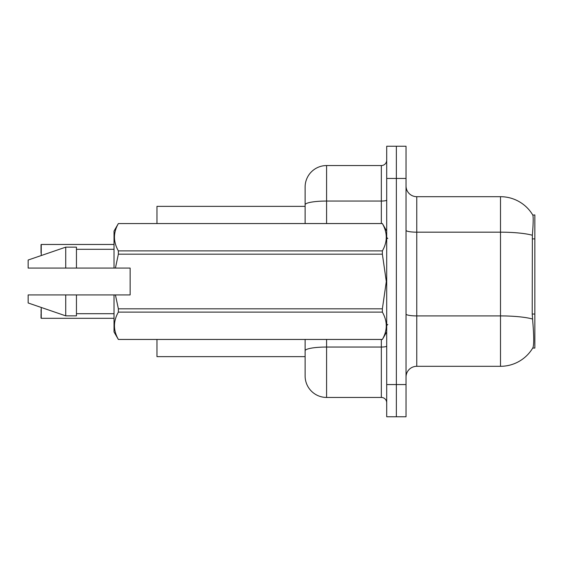 <?xml version="1.0" encoding="UTF-8"?>
<svg xmlns="http://www.w3.org/2000/svg" width="563" height="563" viewBox="0 0 563 563"><rect width="100%" height="100%" fill="white"/><g stroke="black" fill="none" stroke-linecap="round" stroke-linejoin="round"><path stroke-width="0.84" d="M532.718 348.061L532.908 347.737A37.573 37.573 0 0 1 500.5 366.309A37.573 37.573 0 0 0 532.718 348.061L534.85 348.061L534.85 214.939L532.802 215.073A37.573 37.573 0 0 0 500.5 196.691A37.573 37.573 0 0 1 532.718 214.939A37.573 37.573 0 0 0 500.5 196.691L416.761 196.691A10.732 10.732 0 0 1 406.029 185.959A10.732 10.732 0 0 0 416.761 196.691L416.761 366.309A10.732 10.732 0 0 0 406.029 377.041M156.971 356.646L305.118 356.646L156.971 356.646L156.971 339.468M305.118 204.77L305.118 187.029A21.471 21.471 0 0 1 326.589 165.557L326.589 201.047A21.471 3.73 180 0 0 305.118 204.77L305.118 223.532L305.118 198.838L305.118 206.354L156.971 206.354L156.971 223.532M532.908 347.737C533.991 344.936 533.991 336.815 532.908 323.366L532.218 314.041L532.373 235.25C533.302 223.574 533.442 216.846 532.802 215.073A37.573 37.573 0 0 0 500.5 196.691L500.5 232.174L416.761 232.174A10.732 1.865 0 0 1 406.029 230.309M396.366 384.557L396.366 416.761L406.029 416.761L406.029 384.557L396.366 384.557L396.366 416.761L386.704 416.761L386.704 384.557L396.366 384.557L396.366 178.443L396.366 384.557M386.704 384.557L386.704 146.239L396.366 146.239L396.366 178.443L396.366 146.239L406.029 146.239L406.029 384.557M532.492 319.017A37.573 6.524 180 0 0 500.5 315.913L500.5 366.309L416.761 366.309M326.589 339.468L326.589 397.443A21.471 21.471 0 0 1 305.118 375.971L305.118 339.468M326.589 397.443L381.334 397.443L381.334 339.468M326.589 165.557L381.334 165.557A5.37 5.37 0 0 0 386.704 160.195M386.704 402.805A5.37 5.37 0 0 0 381.334 397.443M41.036 248.762L41.247 244.469L114.029 244.469L41.247 244.469L41.247 255.539M115.422 268.079L130.137 268.079L130.137 294.921L115.422 294.921L118.371 308.827L382.368 308.827L386.317 281.5L382.368 254.173L118.371 254.173L115.422 268.079L114.029 268.079L114.029 231.048L118.371 223.56C113.17 232.632 113.17 241.738 118.371 250.887L382.368 250.887C387.562 241.816 387.562 232.709 382.368 223.56L118.371 223.56L382.368 223.532L386.704 231.048M382.368 308.827L382.368 312.113L118.371 312.113C113.17 321.184 113.17 330.291 118.371 339.44L382.368 339.44C387.562 330.368 387.562 321.262 382.368 312.113M115.422 294.921L114.029 294.921L114.029 331.952L118.371 339.468L382.368 339.468L386.704 331.952M118.371 308.827L118.371 312.113M114.029 294.921L76.455 294.921L76.455 315.85L65.723 315.85L65.723 294.921L28.15 294.921L28.15 302.971L65.723 315.85M76.455 294.921L65.723 294.921M28.15 294.921L42.352 294.921M382.368 250.887L382.368 254.173M118.371 250.887L118.371 254.173M65.723 247.15L65.723 268.079L28.15 268.079L28.15 260.029L65.723 247.15L76.455 247.15L76.455 268.079L114.029 268.079M65.723 268.079L76.455 268.079M41.247 307.461L41.247 318.313L41.036 309.734M41.247 318.313L114.029 318.313M41.036 318.102L41.036 314.027M41.036 253.054L41.036 244.687M534.85 238.895L532.218 238.895M534.85 314.041L532.218 314.041M532.373 235.25A37.573 6.524 180 0 0 500.5 232.174L500.5 315.913L416.761 315.913A10.732 1.865 -0 0 1 406.029 314.048M406.029 178.443L386.704 178.443M386.704 346.111A5.37 0.929 0 0 1 381.334 347.04L326.589 347.04A21.471 3.73 180 0 0 305.118 350.77M326.589 223.532L326.589 201.047L381.334 201.047L381.334 165.557M381.334 223.532L381.334 201.047A5.37 0.929 0 0 0 386.704 200.111M387.78 238.557L386.704 237.487M76.455 313.704L114.029 313.704M76.455 249.296L114.029 249.296M387.78 324.443L386.704 325.513"/></g></svg>
